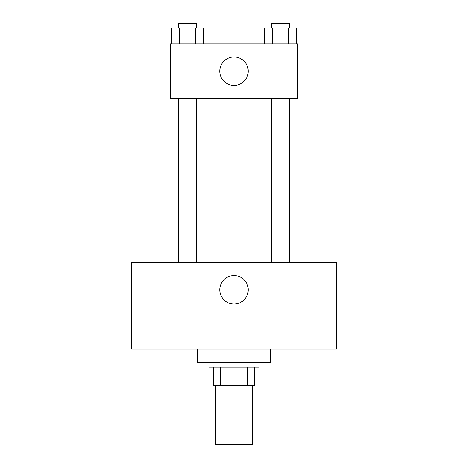 <?xml version="1.0" encoding="UTF-8"?>
<svg xmlns="http://www.w3.org/2000/svg" width="468" height="468" viewBox="0 0 468 468"><rect width="100%" height="100%" fill="white"/><g stroke="black" fill="none" stroke-linecap="round" stroke-linejoin="round"><path stroke-width="0.7" d="M215.783 385.404L215.783 444.6L252.217 444.6L252.217 385.404M247.361 367.193L247.361 385.404L213.507 385.404L213.507 367.193M247.361 385.404L254.493 385.404L254.493 367.193L254.493 385.404M259.044 362.636L259.044 367.193L208.956 367.193L208.956 362.636M220.639 367.193L220.639 385.404M197.572 348.976L197.572 362.636L270.428 362.636L270.428 348.976M336.457 348.976L131.543 348.976L131.543 262.46L336.457 262.46L336.457 348.976M234 275.553A14.227 14.227 0 0 1 246.326 296.893A14.227 14.227 0 0 1 221.674 296.893A14.227 14.227 0 0 1 234 275.553M271.341 262.46L271.341 98.532M196.659 98.532L196.659 262.46M297.747 98.532L170.253 98.532L170.253 43.893L297.747 43.893L297.747 98.532M248.227 71.212A14.227 14.227 0 0 1 226.886 83.538A14.227 14.227 0 0 1 226.886 58.886A14.227 14.227 0 0 1 248.227 71.212M296.221 43.893L296.221 27.951L264.672 27.951L264.672 43.893M288.335 27.951L288.335 43.893M272.557 27.951L272.557 43.893M271.341 27.951L271.341 23.4L289.552 23.4L289.552 27.951M203.328 43.893L203.328 27.951L171.779 27.951L171.779 43.893M195.443 27.951L195.443 43.893M179.665 27.951L179.665 43.893M178.448 27.951L178.448 23.4L196.659 23.4L196.659 27.951M289.552 262.46L289.552 98.532M178.448 98.532L178.448 262.46"/></g></svg>
